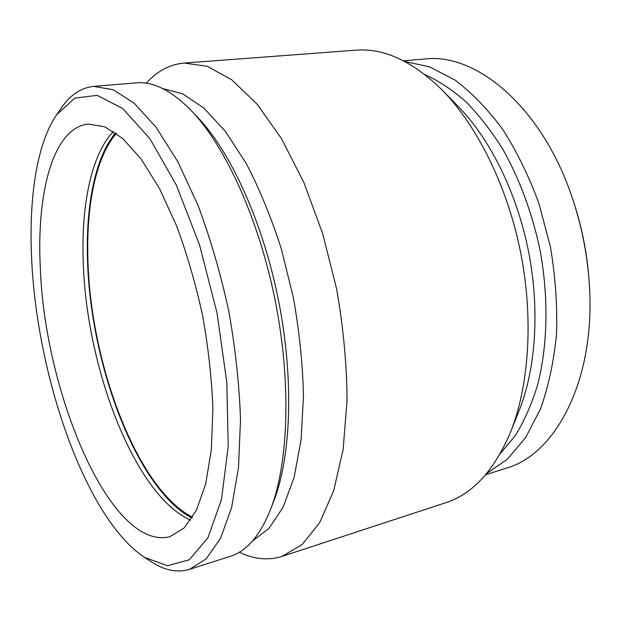 <?xml version="1.0" encoding="UTF-8"?>
<svg xmlns="http://www.w3.org/2000/svg" width="621" height="621" viewBox="0 0 621 621"><rect width="100%" height="100%" fill="white"/><g stroke="black" fill="none" stroke-linecap="round" stroke-linejoin="round"><path stroke-width="0.93" d="M589.275 283.417L589.228 282.671C587.381 253.997 581.838 226.052 572.601 198.836L572.306 197.983M485.606 474.77L506.262 468.172C555.795 454.494 595.857 379.54 589.337 284.379C587.412 254.563 581.652 225.508 572.05 197.214C541.768 106.765 476.128 52.754 425.121 58.987L403.464 60.78M486.639 473.544L507.404 459.206L525.708 437.487L540.573 408.75C548.537 386.371 553.847 361.438 556.494 333.943C557.441 305.462 555.415 276.407 550.4 246.77L539.012 203.711C528.906 176.201 516.75 151.33 502.536 129.098C487.469 108.854 471.549 92.467 454.766 79.93L429.553 66.851L404.884 61.518M500.27 453.648L515.166 435.756C524.07 421.395 531.475 404.713 537.382 385.711C547.769 346.068 548.886 297.265 539.804 248.874C531.863 212.297 519.598 179.205 503.01 149.591C491.529 131.186 479.187 115.265 465.983 101.828C452.499 89.967 438.868 80.924 425.082 74.706M239.318 552.216L240.459 552.744C254.602 559.35 268.451 560.569 282.019 556.4L445.599 502.769C472.434 494.223 494.037 470.788 510.408 432.457L519.016 410.978C535.822 369.115 539.983 309.53 528.479 251.156C516.843 192.813 490.248 139.321 458.74 107.029L442.587 90.464C412.825 61.269 383.918 47.84 355.849 50.177L184.189 63.055C170.053 64.367 157.711 70.778 147.161 82.275L146.277 83.222M510.408 432.457C529.061 386.06 533.703 318.806 520.67 252.716C507.497 186.649 477.533 126.249 442.587 90.464M282.019 556.4L302.039 544.648L319.629 522.758L333.687 490.769L343.134 449.418L347.069 400.328C346.805 364.465 343.343 327.43 336.683 289.215L322.695 233.667L303.879 182.551L281.507 138.662L257.001 104.041L231.796 79.822L207.173 66.292L184.189 63.055M252.468 540.992L268.94 528.471L283.091 507.225L294.075 477.44L301.076 439.893L303.483 395.996C302.714 364.193 299.353 331.443 293.407 297.754L281.266 248.641C271.113 217.187 259.438 188.792 246.234 163.455L225.431 131.427L203.913 108.093L182.721 93.864L162.718 88.57M144.359 557.254L151.695 561.982C164.689 570.474 177.296 572.942 189.498 569.379L230.205 556.369C246.483 551.401 259.943 535.737 270.593 509.383L273.799 501.054C291.14 456.621 294.113 379.113 278.588 300.743C263.032 222.372 230.701 151.858 197.719 117.385L191.571 110.911C171.675 90.604 153.255 81.258 136.309 82.857L93.717 86.381C81.072 87.732 70.367 94.811 61.595 107.619L56.62 114.784C36.422 144.072 28.589 199.721 31.718 260.3C37.182 377.056 85.628 518.201 144.359 557.254L167.46 565.739L189.226 559.808L207.872 537.887L221.464 499.641L228.202 446.584L226.828 382.443L217.008 312.961L199.566 244.977L176.364 185.159L149.886 138.677L122.717 108.496L97.117 95.331L74.737 98.141L56.62 114.784M270.593 509.383C288.47 463.623 291.521 383.033 275.344 301.387C259.136 219.749 225.563 146.409 191.571 110.911M189.498 569.379L206.164 558.9L220.517 538.337L231.594 507.683L238.495 467.629L240.513 419.742C239.326 384.632 235.382 348.265 228.691 310.64C220.517 273.31 210.286 238.192 197.99 205.279L177.847 161.778L156.181 127.383L134.237 103.257L113.123 89.711L93.717 86.381M40.318 267.876C44.611 392.612 110.701 551.751 169.991 536.668L184.22 527.873L196.376 510.283L205.66 484L211.35 449.713L212.887 408.804C211.769 378.849 208.353 347.853 202.648 315.802C195.693 283.991 187.022 254.036 176.62 225.92L159.589 188.691L141.239 159.155L122.624 138.398L104.685 126.769L88.174 124.053C52.956 127.841 36.375 193.162 40.318 267.876M113.503 131.435C91.318 154.35 81.25 204.883 83.191 260.913C85.977 366.553 134.214 495.131 190.616 520.165M115.615 132.847C95.021 157.214 85.729 205.993 87.507 259.819C90.161 363.456 136.364 488.812 192.021 518.054M116.383 133.399C95.58 157.369 86.148 206.195 87.918 260.145C90.542 363.65 136.946 488.991 192.533 517.246"/></g></svg>
